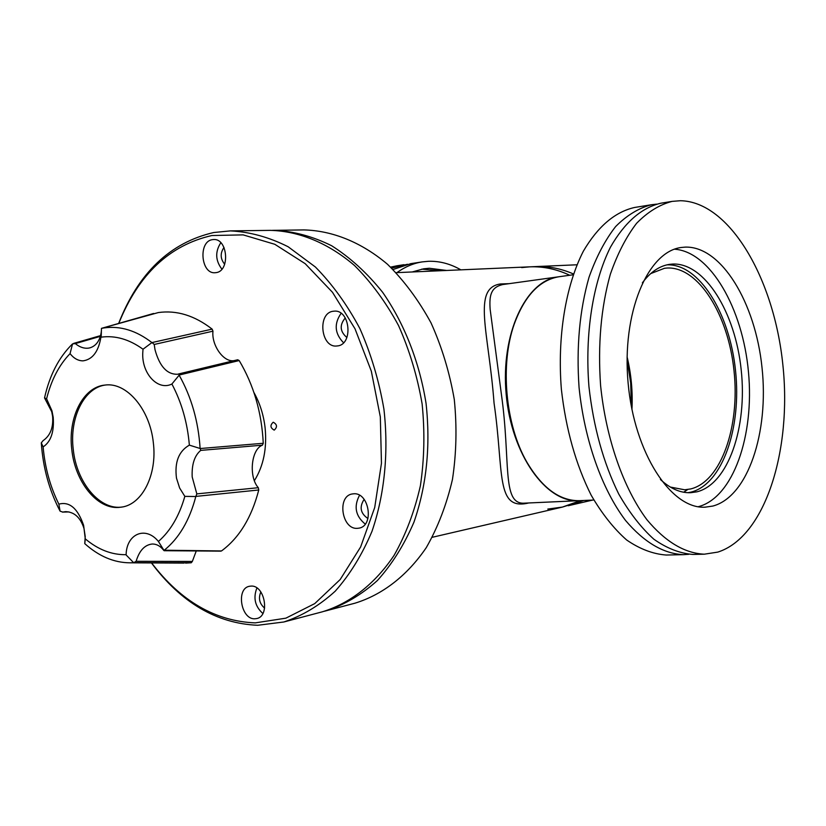 <?xml version="1.0" encoding="UTF-8"?>
<svg xmlns="http://www.w3.org/2000/svg" width="826" height="826" viewBox="0 0 826 826"><rect width="100%" height="100%" fill="white"/><g stroke="black" fill="none" stroke-linecap="round" stroke-linejoin="round"><path stroke-width="1.24" d="M391.669 268.151L407.476 264.258M397.038 265.765L390.595 267.128M396.924 272.632C404.926 266.881 413.341 263.298 422.148 261.904L428.529 261.284C439.597 260.964 450.376 263.814 460.867 269.844M410.894 263.628L393.062 269.503M440.981 270.711L421.735 269.142M446.608 270.463L429.293 268.254L423.676 268.801L412.215 271.971M573.151 274.779L558.934 276.751C539.523 280.035 524.613 295.853 514.216 324.205C499.875 364.514 505.357 424.801 526.751 461.93C542.114 487.98 559.636 500.897 579.336 500.68L579.935 500.649M627.089 359.95L630.703 383.058L631.353 406.433M650.682 273.613L664.455 268.295L667.191 268.027C698.455 266.55 728.295 314.789 734.004 370.647C740.106 426.443 721.243 481.475 690.722 488.94L684.661 489.787L670.299 487.051M521.66 267.593L529.6 266.85C543.188 266.282 556.559 269.08 569.733 275.254C556.559 269.08 543.188 266.282 529.6 266.85L535.537 266.591C548.33 266.055 560.957 268.512 573.43 273.964C560.957 268.512 548.33 266.055 535.537 266.591L576.951 264.785M432.339 537.272L562.434 507.081L580.317 500.639L562.434 507.081L547.793 509.074M562.434 507.081L583.61 500.484L568.216 505.739L592.614 500.081M346.889 337.524C339.899 331.515 339.362 324.99 345.278 317.958M274.16 430.098C270.267 427.868 269.937 425.256 273.189 422.241L273.282 422.231C277.175 424.44 277.505 427.063 274.273 430.088L274.16 430.098M118.634 323.451C138.417 272.879 170.125 242.565 213.758 232.519L230.392 230.888L270.236 230.361C299.033 231.094 328.252 243.02 354.519 265.528C371.328 282.337 385.99 302.337 398.524 325.537C409.49 350.172 417.347 376.284 422.117 403.893C424.925 431.771 424.358 459.039 420.403 485.709C414.559 511.418 405.803 534.618 394.116 555.32C374.849 584.054 349.904 603.372 322.357 611.808L283.824 621.988L257.671 625.282C216.629 623.496 181.224 602.712 151.426 562.919M367.931 518.521C360.435 513.4 359.165 507.009 364.142 499.369M264.619 608.101C259.447 603.682 258.187 598.303 260.851 591.963M224.682 264.258C220.274 258.775 220.036 253.179 224.001 247.459M230.392 230.888C249.772 231.848 269.028 237.134 288.171 246.778L315.377 266.994C332.372 284.258 347.219 304.804 359.909 328.634C371.039 353.931 379.041 380.755 383.914 409.118C388.819 451.967 384.606 494.402 372.03 531.232C362.242 554.545 349.976 574.524 335.222 591.189C319.383 605.603 302.244 615.866 283.824 621.988M333.405 311.237C317.07 312.662 320.715 348.262 336.946 345.97L337.245 345.939C353.528 344.886 350.286 309.172 334.065 311.175L333.405 311.237M341.107 313.343C333.859 323.782 334.675 333.57 343.533 342.728M118.789 323.4C138.427 274.48 169.475 245.188 211.91 235.524L243.154 234.883L274.821 244.3L305.186 263.68L332.486 292.301L355.015 328.789L371.318 371.153L380.321 416.903L381.457 463.283L374.715 507.505L360.621 546.977L340.178 579.542L314.747 603.6L285.879 618.168L255.234 622.887C215.369 621.235 180.832 601.245 151.592 562.919M353.58 493.803L352.289 493.958C336.729 496.054 341.727 529.776 357.4 528.341L359.052 528.134C374.519 525.78 369.129 492.038 353.58 493.803M359.527 495.29C353.6 506.462 355.5 516.064 365.226 524.087M251.114 586.078L249.328 586.295C235.833 588.639 240.996 619.552 254.769 618.798L256.845 618.54C270.278 616 264.795 585.035 251.114 586.078M256.907 587.988C253.035 597.921 255.028 606.418 262.854 613.491M212.375 239.654C198.168 241.399 200.832 274.108 215.049 272.735L216.061 272.632C230.237 271.217 227.893 238.384 213.676 239.519L212.375 239.654M220.81 242.73C215.018 251.724 215.379 260.52 221.895 269.142M254.48 480.515C263.535 465.916 267.077 448.342 265.105 427.806C263.597 414.869 259.87 403.098 253.912 392.484M44.532 397.915L46.597 398.803C51.233 380.115 59.049 365.051 70.055 353.631L72.543 343.895C58.956 357.142 49.612 375.149 44.532 397.915L51.739 411.74L52.606 416.356C53.473 427.579 50.293 435.684 43.055 440.671L41.3 442.85C42.993 467.671 49.25 490.438 60.081 511.139L58.863 504.149C50.169 486.607 44.924 467.526 43.128 446.907L41.3 442.85M68.899 511.913L62.693 512.068L65.667 511.645C74.371 511.975 80.483 517.592 84.004 528.495L85.212 536.456L84.768 543.642C98.934 556.321 114.009 562.712 129.981 562.816L184.053 563.084M196.258 550.952L192.334 561.443L136.135 561.288C139.336 550.601 144.695 544.85 152.232 544.014L152.573 544.014C156.734 544.055 160.409 546.12 163.61 550.209L221.513 550.942C239.21 537.86 251.62 517.541 258.755 489.983L258.321 487.701L196.825 493.886L195.814 496.519L184.838 496.374L179.624 488.001L176.485 478.151C174.451 462.209 178.746 451.202 189.361 445.131L200.233 448.528L263.257 443.283C261.739 412.525 253.706 384.947 239.179 360.549L237.692 359.764L178.963 373.879M101.453 328.366L104.231 327.891C120.41 325.671 136.3 330.565 151.922 342.584L212.148 329.13C194.606 315.511 176.661 309.998 158.303 312.569L101.464 328.356L101.206 337.153C115.341 335.263 129.269 339.29 143.012 349.233L151.922 342.584M196.825 493.886L192.19 476.953C191.632 464.491 194.482 455.642 200.728 450.387L262.41 445.173L263.257 443.283M152.129 342.635L154.225 344.463L154.989 349.605C159.563 366.445 167.141 374.663 177.704 374.24L178.901 373.889L179.139 375.169L171.901 384.028C157.621 391.194 141.153 372.949 142.826 351.897L143.012 349.233M101.464 328.356L153.615 313.467M100.927 337.194C98.459 351.68 92.471 359.568 82.961 360.859C78.109 360.807 73.813 358.391 70.055 353.631M101.412 330.297L101.195 332.475C99.801 340.756 96.095 345.867 90.075 347.808L88.496 348.138C84.046 348.686 79.647 347.168 75.311 343.595L100.359 336.347M153.347 442.819C157.312 474.671 142.309 504.211 121.856 507.081L118.655 507.443C96.745 509.105 75.021 481.517 71.8 449.654C67.742 417.626 83.034 387.064 104.788 385.081L105.181 385.04C126.812 382.066 150.043 409.531 153.347 442.819M192.334 561.443L191.24 562.774L133.636 562.661L125.841 554.68C111.613 554.876 98.087 549.61 85.284 538.872L84.768 543.642M126.12 554.669C126.533 533.813 145.552 525.646 158.416 541.453L164.033 550.477M184.838 496.374C179.273 515.899 170.466 530.922 158.416 541.453M171.901 384.028C181.648 402.448 187.471 422.819 189.361 445.131M105.914 384.968C84.273 387.198 69.229 417.791 73.266 449.447C76.539 482.704 100.132 510.85 122.589 506.947M154.225 344.463L212.974 331.174L212.148 329.13M212.974 331.174C211.301 345.061 223.908 363.409 234.791 360.466M262.41 445.173C251.125 449.21 248.523 476.953 258.321 487.701M220.253 550.932L221.513 550.942M191.24 562.774L185.571 563.095M72.543 343.895L75.311 343.595M62.693 512.068L60.081 511.139M133.636 562.661L129.981 562.816M195.814 496.519C189.536 520.473 178.943 538.438 164.013 550.415M258.755 489.983L195.938 496.395M179.139 375.169C191.374 396.914 198.364 421.322 200.109 448.384M239.179 360.549L179.18 375.035M46.597 398.803L51.955 410.801L53.205 417.275C54.279 431.843 50.913 441.724 43.128 446.907M58.863 504.149C69.487 501.279 77.737 508.341 83.612 525.315L85.284 538.872M136.135 561.288L133.812 562.651M200.233 448.528L200.728 450.387M661.647 203.082L660.924 203.196C641.534 207.667 624.704 222.339 610.435 247.211C592.913 282.296 584.715 333.673 588.948 386.651C593.481 427.042 603.393 462.797 618.684 493.927C629.402 512.667 641.141 527.762 653.882 539.233C666.902 548.381 679.932 553.451 692.973 554.442L694.17 554.422M688.781 554.308L683.391 554.659C663.412 553.709 644.115 542.3 625.519 520.432C601.855 489.137 584.467 440.217 579.067 387.559C576.249 347.188 579.573 310.4 589.041 277.206C596.248 256.948 605.097 240.077 615.607 226.582C626.81 215.318 638.766 208.038 651.466 204.734L656.598 204.146M717.773 552.109L704.279 554.194C684.486 553.234 665.343 541.722 646.872 519.657C623.362 488.073 606.036 438.709 600.595 385.587C597.735 344.845 600.977 307.757 610.321 274.294C617.425 253.881 626.18 236.886 636.578 223.319C647.667 211.983 659.499 204.672 672.085 201.389L680.428 200.718C729.637 201.637 774.055 278.538 782.831 364.555C792.134 450.521 765.062 537.179 717.773 552.109M712.879 506.049C747.943 496.684 769.068 432.39 762.016 367.601C755.408 302.75 721.449 246.117 685.363 247.108L681.367 247.47C647.594 251.465 621.544 313.188 628.121 383.119C634.296 453.092 671.104 509.239 705.063 507.185L712.879 506.049M698.177 506.72L698.517 506.637C733.23 497.459 754.572 435.416 748.459 371.937C742.729 308.418 710.308 251.569 674.512 249.204M660.428 479.503C670.33 488.651 680.387 493.06 690.588 492.719L696.938 491.821C728.233 484.036 747.478 427.331 741.201 369.893C735.336 312.404 704.774 262.647 672.694 264.052L669.741 264.33C659.602 265.807 650.465 271.981 642.36 282.833M687.913 492.709L691.063 492.1C722.43 484.325 741.748 427.806 735.512 370.533C729.688 313.199 699.116 263.546 666.974 264.847M635.225 207.378L634.492 207.491C614.864 211.983 597.817 226.561 583.342 251.218C565.573 285.982 557.199 336.812 561.36 389.191C565.862 429.117 575.805 464.46 591.189 495.228C601.989 513.751 613.821 528.671 626.676 540.008C639.82 549.042 652.994 554.05 666.19 555.031L667.398 555.01M683.67 492.224L687.759 489.508M272.301 230.361L303.906 229.917C332.517 230.63 361.499 242.286 387.518 264.289C404.162 280.706 418.679 300.261 431.048 322.935C441.869 346.992 449.623 372.516 454.29 399.495C457.026 426.743 456.417 453.412 452.441 479.493C446.598 504.655 437.873 527.38 426.247 547.669C407.073 575.836 382.283 594.844 354.901 603.207L324.339 611.261M274.356 230.309C293.602 231.228 312.693 236.37 331.639 245.735C350.121 257.475 367.105 272.983 382.583 292.239C404.286 323.4 419.453 361.995 426.051 403.356C430.676 445.813 426.65 485.378 413.991 522.063C404.244 544.768 392.04 564.251 377.389 580.533C361.643 594.627 344.628 604.704 326.342 610.755M528.712 502.972C495.228 511.036 504.149 472.482 494.051 403.088C488.775 332.114 471.925 287.964 500.525 283.958L509.053 283.669M503.137 284.495L502.735 284.547C491.067 287.283 489.095 295.016 490.159 309.409L501.465 394.828C510.736 460.96 501.857 503.199 523.302 503.21L578.592 500.711C545.976 502.735 511.459 454.445 506.183 394.343C500.515 334.272 525.749 280.654 558.2 276.855L558.706 276.782M579.263 500.68L578.592 500.711M627.11 356.894C631.229 374.178 632.84 391.689 631.942 409.438M500.525 283.958L503.055 284.505M404.028 264.692L396.583 265.838M422.148 261.904L410.439 263.7M593.832 500.019L579.336 500.68M526.048 460.794L526.751 461.93M513.72 325.454L514.216 324.205M101.185 332.475L100.927 337.184M100.566 335.614L73.669 343.389M51.739 411.74L51.955 410.801M52.606 416.356L53.205 417.275M69.023 511.934L62.425 512.11M84.004 528.495L83.612 525.315M220.914 551.138L164.064 550.705M237.692 359.764L178.901 373.889M692.973 554.442L704.279 554.194M660.924 203.196L672.085 201.389M666.19 555.031L683.391 554.659M634.492 207.491L651.466 204.734M396.181 272.663L529.6 266.85M502.993 284.516L558.2 276.855"/></g></svg>
